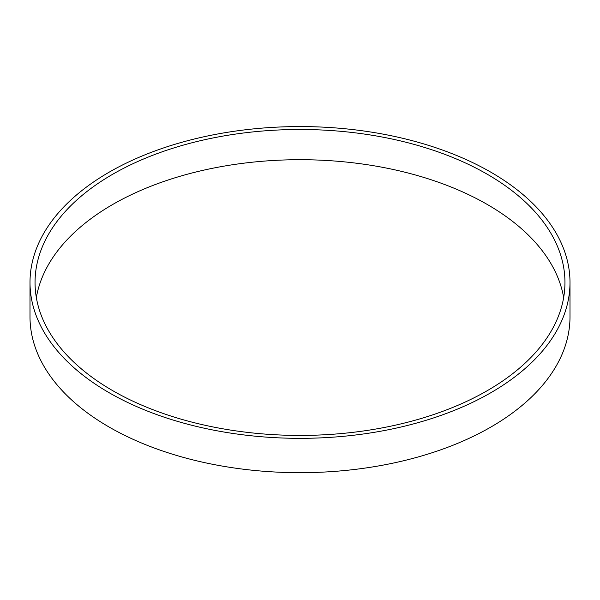 <?xml version="1.0" encoding="UTF-8"?>
<svg xmlns="http://www.w3.org/2000/svg" width="600" height="600" viewBox="0 0 600 600"><rect width="100%" height="100%" fill="white"/><g stroke="black" fill="none" stroke-linecap="round" stroke-linejoin="round"><path stroke-width="0.9" d="M570 282.457L570 316.793A270 155.88 180 0 1 300 472.68A270 155.88 180 0 1 30 316.793L30 282.457A270 155.88 180 0 1 196.673 138.435A270 155.88 180 0 1 490.92 172.23A270 155.88 180 0 1 570 282.457A270 155.88 180 0 1 300 438.338A270 155.88 180 0 1 30 282.457M487.35 174.292A264.952 152.97 180 0 1 564.952 282.457A264.952 152.97 180 0 1 300 435.428A264.952 152.97 180 0 1 35.047 282.457A264.952 152.97 180 0 1 198.608 141.127A264.952 152.97 180 0 1 487.35 174.292M36.345 297.562A264.952 152.97 180 0 1 210.833 168.63A264.952 152.97 180 0 1 487.35 204.51A264.952 152.97 180 0 1 563.655 297.562"/></g></svg>
